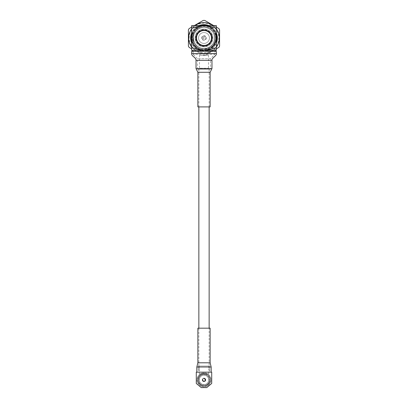 <?xml version="1.0" encoding="UTF-8"?>
<svg xmlns="http://www.w3.org/2000/svg" width="408" height="408" viewBox="0 0 408 408"><rect width="100%" height="100%" fill="white"/><g stroke="black" fill="none" stroke-linecap="round" stroke-linejoin="round"><path stroke-width="0.31" stroke-dasharray="2.04 1.53" d="M209.146 366.032L198.854 366.032L209.146 366.032L209.146 328.175M209.146 106.911L209.146 69.243L198.854 69.243L209.146 69.243M208.697 379.884A4.697 4.697 0 0 1 201.649 383.954A4.697 4.697 0 0 1 201.649 375.814A4.697 4.697 0 0 1 208.697 379.884A4.697 4.697 0 0 1 201.649 383.954A4.697 4.697 0 0 1 201.649 375.814A4.697 4.697 0 0 1 208.697 379.884M205.729 379.884A1.729 1.729 0 0 0 203.133 378.384A1.729 1.729 0 0 0 203.133 381.383A1.729 1.729 0 0 0 205.729 379.884A1.729 1.729 0 0 1 203.133 381.383A1.729 1.729 0 0 1 203.133 378.384A1.729 1.729 0 0 1 205.729 379.884A1.729 1.729 0 0 1 203.133 381.383A1.729 1.729 0 0 1 203.133 378.384A1.729 1.729 0 0 1 205.729 379.884L205.566 379.139L205.566 380.623L205.729 379.884M204.23 378.165L204.051 378.4A1.484 1.484 0 0 1 205.484 379.833L205.714 379.654L205.714 380.113A1.729 1.729 0 0 1 204.23 381.597L203.77 381.597A1.729 1.729 0 0 1 202.286 380.113L202.286 379.634A1.729 1.729 0 0 1 203.77 378.165L204.23 378.165A1.729 1.729 0 0 1 205.714 379.654L205.714 380.129L205.163 380.129L205.188 379.833A1.188 1.188 0 0 0 204.051 378.695L203.949 378.695A1.188 1.188 0 0 0 202.812 379.833L202.812 379.935A1.188 1.188 0 0 0 203.949 381.072L204.051 381.072A1.188 1.188 0 0 0 205.188 379.935L205.163 380.129M202.286 380.129L202.837 380.129L202.837 379.634L202.286 379.634L202.516 379.833A1.484 1.484 0 0 1 203.949 378.4L203.77 378.165M202.812 379.884A1.188 1.188 0 0 0 204.592 380.914A1.188 1.188 0 0 0 204.592 378.853A1.188 1.188 0 0 0 202.812 379.884M205.188 379.884L204.928 380.623L204.928 379.139L205.188 379.884M203.77 381.597L203.949 381.368A1.484 1.484 0 0 1 202.516 379.935L202.286 380.113M205.714 380.113L205.484 379.935A1.484 1.484 0 0 1 204.051 381.368L204.23 381.597M203.949 381.368L203.949 381.072M202.812 379.935L202.516 379.935M204.051 381.368L204.051 381.072M205.484 379.935L205.188 379.935M203.949 378.695L203.949 378.4M202.812 379.833L202.516 379.833M204.051 378.695L204.051 378.4M205.484 379.833L205.188 379.833M205.714 379.634L205.163 379.634M203.755 381.597L203.755 381.046M204.245 381.597L204.245 381.046M203.755 378.721L203.755 378.17M204.245 378.721L204.245 378.17M207.244 384.244A5.432 5.432 0 0 1 198.686 381.006A5.432 5.432 0 0 1 205.204 374.585A5.432 5.432 0 0 1 208.309 383.194L209.08 383.811L208.309 383.194A5.432 5.432 0 0 0 205.204 374.585A5.432 5.432 0 0 0 198.686 381.006A5.432 5.432 0 0 0 207.244 384.244L208.039 384.877L207.244 384.244M208.039 384.877A6.421 6.421 0 0 1 197.752 381.373A6.421 6.421 0 0 1 205.351 373.606A6.421 6.421 0 0 1 209.08 383.811A6.421 6.421 0 0 0 205.351 373.606A6.421 6.421 0 0 0 197.752 381.373A6.421 6.421 0 0 0 208.039 384.877M211.716 372.167L196.284 372.167L196.284 383.449L201.231 387.6L206.769 387.6L211.716 383.449L211.716 372.167L204 372.167M198.966 383.872L198.543 384.29A7.013 7.013 0 0 1 202.424 373.05A7.013 7.013 0 0 1 210.834 381.46A7.013 7.013 0 0 1 199.594 385.341L200.721 384.214A5.432 5.432 0 0 1 199.67 383.163L198.543 384.29A7.013 7.013 0 0 1 202.424 373.05A7.013 7.013 0 0 1 210.834 381.46A7.013 7.013 0 0 1 199.594 385.341L200.721 384.214A5.432 5.432 0 0 0 209.396 379.241L209.891 379.241A5.926 5.926 0 0 0 204.643 373.988A5.926 5.926 0 0 1 209.891 379.241L210.39 379.241A6.421 6.421 0 0 0 204.643 373.493A6.421 6.421 0 0 1 210.39 379.241L208.656 379.241A4.697 4.697 0 0 1 203.357 384.54A4.697 4.697 0 0 1 203.357 375.227A4.697 4.697 0 0 1 208.656 379.241A4.697 4.697 0 0 1 204.321 384.571A4.697 4.697 0 0 1 199.303 379.884A4.697 4.697 0 0 1 203.679 375.197A4.697 4.697 0 0 1 208.656 379.241L209.396 379.241A5.432 5.432 0 0 0 201.965 374.845A5.432 5.432 0 0 0 199.67 383.163L198.966 383.872A6.421 6.421 0 0 1 202.577 373.621A6.421 6.421 0 0 1 210.263 381.307A6.421 6.421 0 0 1 200.012 384.917M209.891 380.526L209.396 380.526A5.432 5.432 0 0 1 204.643 385.28L204.643 385.774A5.926 5.926 0 0 0 209.891 380.526A5.926 5.926 0 0 1 204.643 385.774L204.643 386.274A6.421 6.421 0 0 0 210.39 380.526A6.421 6.421 0 0 1 204.643 386.274L204.643 385.28A5.432 5.432 0 0 1 198.604 380.526L198.109 380.526A5.926 5.926 0 0 0 203.357 385.774A5.926 5.926 0 0 1 198.109 380.526L197.61 380.526A6.421 6.421 0 0 0 203.357 386.274A6.421 6.421 0 0 1 197.61 380.526L198.604 380.526A5.432 5.432 0 0 1 203.357 374.488L203.357 373.988A5.926 5.926 0 0 0 198.109 379.241L197.61 379.241A6.421 6.421 0 0 1 203.357 373.493L203.357 373.988L203.357 373.493A6.421 6.421 0 0 0 197.61 379.241L198.109 379.241A5.926 5.926 0 0 1 203.357 373.988L203.357 374.488A5.432 5.432 0 0 1 209.396 380.526L209.891 380.526M203.357 385.774L203.357 384.54L203.357 385.774M204.643 373.988L204.643 375.227L204.643 373.988M198.109 379.241L199.344 379.241L198.109 379.241M198.314 366.032L209.686 366.032L198.314 366.032L198.314 370.214L198.314 367.246L199.303 367.246L199.303 370.214L199.303 366.032L208.697 366.032L199.303 366.032M208.697 366.032L208.697 370.214L208.697 367.246L209.686 367.246L209.686 370.214L209.686 366.032M199.303 373.748L208.697 373.748L199.303 373.748L199.303 370.214L198.314 370.214L198.314 372.167M197.865 328.175L210.135 328.175M196.829 372.167L211.171 372.167M196.115 37.307A7.915 7.915 0 0 0 196.09 37.669L196.579 37.949A7.421 7.421 0 0 1 196.636 37.087L196.115 37.307M196.263 36.327A7.915 7.915 0 0 0 196.192 36.679L196.641 37.021A7.421 7.421 0 0 1 196.804 36.174L196.263 36.327M196.529 35.368A7.915 7.915 0 0 0 196.421 35.71L196.824 36.108A7.421 7.421 0 0 1 197.089 35.287L196.529 35.368M196.916 34.45A7.915 7.915 0 0 0 196.763 34.782L197.115 35.221A7.421 7.421 0 0 1 197.482 34.44L196.916 34.45M198.716 32.094A7.915 7.915 0 0 0 198.451 32.339L198.614 32.88A7.421 7.421 0 0 1 199.242 32.288L198.716 32.094M199.497 31.477A7.915 7.915 0 0 0 199.201 31.691L199.298 32.247A7.421 7.421 0 0 1 199.996 31.737L199.497 31.477M197.416 33.594A7.915 7.915 0 0 0 197.222 33.9L197.513 34.379A7.421 7.421 0 0 1 197.977 33.65L197.416 33.594M198.018 32.803A7.915 7.915 0 0 0 197.788 33.079L198.018 33.594A7.421 7.421 0 0 1 198.569 32.931L198.018 32.803M196.09 38.301A7.915 7.915 0 0 0 196.115 38.663L196.636 38.882A7.421 7.421 0 0 1 196.579 38.02L196.09 38.301M196.192 39.29A7.915 7.915 0 0 0 196.263 39.647L196.804 39.795A7.421 7.421 0 0 1 196.641 38.949L196.192 39.29M196.421 40.259A7.915 7.915 0 0 0 196.529 40.601L197.089 40.683A7.421 7.421 0 0 1 196.824 39.862L196.421 40.259M196.763 41.193A7.915 7.915 0 0 0 196.916 41.519L197.482 41.529A7.421 7.421 0 0 1 197.115 40.749L196.763 41.193M198.451 43.63A7.915 7.915 0 0 0 198.716 43.875L199.242 43.682A7.421 7.421 0 0 1 198.614 43.09L198.451 43.63M199.201 44.278A7.915 7.915 0 0 0 199.497 44.492L199.996 44.232A7.421 7.421 0 0 1 199.298 43.722L199.201 44.278M197.222 42.07A7.915 7.915 0 0 0 197.416 42.376L197.977 42.32A7.421 7.421 0 0 1 197.513 41.59L197.222 42.07M197.788 42.891A7.915 7.915 0 0 0 198.018 43.166L198.569 43.039A7.421 7.421 0 0 1 198.018 42.376L197.788 42.891M200.032 44.834A7.915 7.915 0 0 0 200.348 45.008L200.807 44.686A7.421 7.421 0 0 1 200.053 44.268L200.032 44.834M200.92 45.278A7.915 7.915 0 0 0 201.256 45.41L201.674 45.033A7.421 7.421 0 0 1 200.874 44.712L200.92 45.278M201.858 45.604A7.915 7.915 0 0 0 202.21 45.696L202.577 45.268A7.421 7.421 0 0 1 201.741 45.053L201.858 45.604M202.827 45.813A7.915 7.915 0 0 0 203.189 45.859L203.5 45.39A7.421 7.421 0 0 1 202.643 45.278L202.827 45.813M203.821 45.9A7.915 7.915 0 0 0 204.179 45.9L204.434 45.39A7.421 7.421 0 0 1 203.566 45.39L203.821 45.9M204.811 45.859A7.915 7.915 0 0 0 205.173 45.813L205.357 45.278A7.421 7.421 0 0 1 204.5 45.39L204.811 45.859M205.79 45.696A7.915 7.915 0 0 0 206.142 45.604L206.259 45.053A7.421 7.421 0 0 1 205.423 45.268L205.79 45.696M206.744 45.41A7.915 7.915 0 0 0 207.08 45.278L207.126 44.712A7.421 7.421 0 0 1 206.326 45.033L206.744 45.41M211.737 39.647A7.915 7.915 0 0 0 211.808 39.29L211.359 38.949A7.421 7.421 0 0 1 211.196 39.795L211.737 39.647M211.471 40.601A7.915 7.915 0 0 0 211.579 40.259L211.176 39.862A7.421 7.421 0 0 1 210.911 40.683L211.471 40.601M210.584 42.376A7.915 7.915 0 0 0 210.778 42.07L210.487 41.59A7.421 7.421 0 0 1 210.023 42.32L210.584 42.376M211.084 41.519A7.915 7.915 0 0 0 211.237 41.193L210.885 40.749A7.421 7.421 0 0 1 210.518 41.529L211.084 41.519M207.652 45.008A7.915 7.915 0 0 0 207.968 44.834L207.947 44.268A7.421 7.421 0 0 1 207.193 44.686L207.652 45.008M208.503 44.492A7.915 7.915 0 0 0 208.799 44.278L208.702 43.722A7.421 7.421 0 0 1 208.004 44.232L208.503 44.492M209.982 43.166A7.915 7.915 0 0 0 210.212 42.891L209.982 42.376A7.421 7.421 0 0 1 209.431 43.039L209.982 43.166M209.284 43.875A7.915 7.915 0 0 0 209.549 43.63L209.386 43.09A7.421 7.421 0 0 1 208.758 43.682L209.284 43.875M200.348 30.962A7.915 7.915 0 0 0 200.032 31.141L200.053 31.702A7.421 7.421 0 0 1 200.807 31.289L200.348 30.962M201.256 30.564A7.915 7.915 0 0 0 200.92 30.697L200.874 31.258A7.421 7.421 0 0 1 201.674 30.942L201.256 30.564M202.21 30.279A7.915 7.915 0 0 0 201.858 30.365L201.741 30.916A7.421 7.421 0 0 1 202.577 30.702L202.21 30.279M203.189 30.11A7.915 7.915 0 0 0 202.827 30.156L202.643 30.692A7.421 7.421 0 0 1 203.5 30.585L203.189 30.11M204.179 30.075A7.915 7.915 0 0 0 203.821 30.075L203.566 30.58A7.421 7.421 0 0 1 204.434 30.58L204.179 30.075M205.173 30.156A7.915 7.915 0 0 0 204.811 30.11L204.5 30.585A7.421 7.421 0 0 1 205.357 30.692L205.173 30.156M206.142 30.365A7.915 7.915 0 0 0 205.79 30.279L205.423 30.702A7.421 7.421 0 0 1 206.259 30.916L206.142 30.365M207.08 30.697A7.915 7.915 0 0 0 206.744 30.564L206.326 30.942A7.421 7.421 0 0 1 207.126 31.258L207.08 30.697M211.808 36.679A7.915 7.915 0 0 0 211.737 36.327L211.196 36.174A7.421 7.421 0 0 1 211.359 37.021L211.808 36.679M211.579 35.71A7.915 7.915 0 0 0 211.471 35.368L210.911 35.287A7.421 7.421 0 0 1 211.176 36.108L211.579 35.71M211.237 34.782A7.915 7.915 0 0 0 211.084 34.45L210.518 34.44A7.421 7.421 0 0 1 210.885 35.221L211.237 34.782M210.778 33.9A7.915 7.915 0 0 0 210.584 33.594L210.023 33.65A7.421 7.421 0 0 1 210.487 34.379L210.778 33.9M208.799 31.691A7.915 7.915 0 0 0 208.503 31.477L208.004 31.737A7.421 7.421 0 0 1 208.702 32.247L208.799 31.691M207.968 31.141A7.915 7.915 0 0 0 207.652 30.962L207.193 31.289A7.421 7.421 0 0 1 207.947 31.702L207.968 31.141M210.212 33.079A7.915 7.915 0 0 0 209.982 32.803L209.431 32.931A7.421 7.421 0 0 1 209.982 33.594L210.212 33.079M209.549 32.339A7.915 7.915 0 0 0 209.284 32.094L208.758 32.288A7.421 7.421 0 0 1 209.386 32.88L209.549 32.339M211.885 38.663A7.915 7.915 0 0 0 211.91 38.301L211.421 38.02A7.421 7.421 0 0 1 211.364 38.882L211.885 38.663M211.421 37.949L211.91 37.669A7.915 7.915 0 0 0 211.885 37.307L211.364 37.087A7.421 7.421 0 0 1 211.421 37.949L211.421 38.02M209.442 37.985A5.442 5.442 0 0 1 201.282 42.697A5.442 5.442 0 0 1 201.282 33.272A5.442 5.442 0 0 1 209.442 37.985A5.442 5.442 0 0 1 201.282 42.697A5.442 5.442 0 0 1 201.282 33.272A5.442 5.442 0 0 1 209.442 37.985M217.342 37.985A13.342 13.342 0 0 0 197.329 26.433A13.342 13.342 0 0 0 197.329 49.536A13.342 13.342 0 0 0 217.342 37.985M191.632 47.063A15.341 15.341 0 0 0 216.368 47.063M216.368 28.907A15.341 15.341 0 0 0 213.078 25.617M194.922 25.617A15.341 15.341 0 0 0 191.632 28.907M191.632 27.137L194.259 25.617M216.368 48.838L204.699 55.57A17.6 17.6 0 0 1 203.301 55.57A17.6 17.6 0 0 0 204.699 55.57L218.877 47.384A17.6 17.6 0 0 0 219.581 46.17L219.581 29.799A17.6 17.6 0 0 0 218.877 28.585L204.699 20.4A17.6 17.6 0 0 0 203.301 20.4L189.123 28.585A17.6 17.6 0 0 0 188.419 29.799L188.419 46.17A17.6 17.6 0 0 0 189.123 47.384L191.632 48.838M213.741 25.617L216.368 27.137M219.341 37.985A15.341 15.341 0 0 1 196.33 51.27A15.341 15.341 0 0 1 196.33 24.699A15.341 15.341 0 0 1 219.341 37.985A15.341 15.341 0 0 0 204 22.644A15.341 15.341 0 0 0 188.659 37.985A15.341 15.341 0 0 0 204 53.326A15.341 15.341 0 0 0 219.341 37.985A15.341 15.341 0 0 0 204 22.644A15.341 15.341 0 0 0 188.659 37.985A15.341 15.341 0 0 0 204 53.326A15.341 15.341 0 0 0 219.341 37.985M191.138 37.985A12.862 12.862 0 0 0 210.431 49.123A12.862 12.862 0 0 0 210.431 26.846A12.862 12.862 0 0 0 191.138 37.985M191.632 37.985A12.367 12.367 0 0 1 215.006 32.344A12.367 12.367 0 0 1 206.902 50.005A12.367 12.367 0 0 1 191.632 37.985M193.703 35.547C193.071 38.413 193.514 41.101 195.039 43.61C190.674 38.26 193.045 29.488 199.175 26.596C190.041 29.886 189.026 44.227 197.819 48.695C205.525 53.632 216.786 47.129 216.368 37.985C216.786 28.84 205.525 22.338 197.819 27.275C189.689 31.482 189.689 44.487 197.819 48.695C205.525 53.632 216.786 47.129 216.368 37.985C216.786 28.84 205.525 22.338 197.819 27.275C189.689 31.482 189.689 44.487 197.819 48.695C201.94 50.883 206.06 50.883 210.181 48.695C218.311 44.487 218.311 31.482 210.181 27.275C202.475 22.338 191.214 28.84 191.632 37.985C191.214 47.129 202.475 53.632 210.181 48.695C218.311 44.487 218.311 31.482 210.181 27.275C206.06 25.087 201.94 25.087 197.819 27.275C189.689 31.482 189.689 44.487 197.819 48.695C205.525 53.632 216.786 47.129 216.368 37.985C216.786 28.84 205.525 22.338 197.819 27.275C189.689 31.482 189.689 44.487 197.819 48.695C207.754 55.223 221.039 42.57 215.006 32.344C221.039 42.57 207.754 55.223 197.819 48.695C189.689 44.487 189.689 31.482 197.819 27.275C205.525 22.338 216.786 28.84 216.368 37.985C216.786 47.129 205.525 53.632 197.819 48.695C189.689 44.487 189.689 31.482 197.819 27.275C201.94 25.087 206.06 25.087 210.181 27.275C218.311 31.482 218.311 44.487 210.181 48.695C202.475 53.632 191.214 47.129 191.632 37.985C191.214 28.84 202.475 22.338 210.181 27.275C218.311 31.482 218.311 44.487 210.181 48.695C206.06 50.883 201.94 50.883 197.819 48.695C189.689 44.487 189.689 31.482 197.819 27.275C205.525 22.338 216.786 28.84 216.368 37.985C216.786 47.129 205.525 53.632 197.819 48.695C189.689 44.487 189.689 31.482 197.819 27.275C205.525 22.338 216.786 28.84 216.368 37.985C216.786 47.129 205.525 53.632 197.819 48.695C189.026 44.227 190.041 29.886 199.175 26.596C190.041 29.886 189.026 44.227 197.819 48.695C205.525 53.632 216.786 47.129 216.368 37.985C216.786 28.84 205.525 22.338 197.819 27.275C189.689 31.482 189.689 44.487 197.819 48.695C205.525 53.632 216.786 47.129 216.368 37.985C216.786 28.84 205.525 22.338 197.819 27.275C189.689 31.482 189.689 44.487 197.819 48.695C201.94 50.883 206.06 50.883 210.181 48.695C218.311 44.487 218.311 31.482 210.181 27.275C202.475 22.338 191.214 28.84 191.632 37.985C191.214 47.129 202.475 53.632 210.181 48.695C218.311 44.487 218.311 31.482 210.181 27.275C206.06 25.087 201.94 25.087 197.819 27.275C189.689 31.482 189.689 44.487 197.819 48.695C205.525 53.632 216.786 47.129 216.368 37.985C216.786 28.84 205.525 22.338 197.819 27.275C189.689 31.482 189.689 44.487 197.819 48.695C207.754 55.223 221.039 42.57 215.006 32.344C221.039 42.57 207.754 55.223 197.819 48.695C189.689 44.487 189.689 31.482 197.819 27.275C205.525 22.338 216.786 28.84 216.368 37.985C216.786 47.129 205.525 53.632 197.819 48.695C189.689 44.487 189.689 31.482 197.819 27.275C201.94 25.087 206.06 25.087 210.181 27.275C218.311 31.482 218.311 44.487 210.181 48.695C202.475 53.632 191.214 47.129 191.632 37.985C191.214 28.84 202.475 22.338 210.181 27.275C218.311 31.482 218.311 44.487 210.181 48.695C206.06 50.883 201.94 50.883 197.819 48.695C189.689 44.487 189.689 31.482 197.819 27.275C205.525 22.338 216.786 28.84 216.368 37.985C216.786 47.129 205.525 53.632 197.819 48.695C189.689 44.487 189.689 31.482 197.819 27.275C205.525 22.338 216.786 28.84 216.368 37.985C216.786 47.129 205.525 53.632 197.819 48.695C189.026 44.227 190.041 29.886 199.175 26.596C190.041 29.886 189.026 44.227 197.819 48.695C205.525 53.632 216.786 47.129 216.368 37.985C216.786 28.84 205.525 22.338 197.819 27.275C189.689 31.482 189.689 44.487 197.819 48.695C205.525 53.632 216.786 47.129 216.368 37.985C216.786 28.84 205.525 22.338 197.819 27.275C189.689 31.482 189.689 44.487 197.819 48.695C201.94 50.883 206.06 50.883 210.181 48.695C218.311 44.487 218.311 31.482 210.181 27.275C202.475 22.338 191.214 28.84 191.632 37.985C191.214 47.129 202.475 53.632 210.181 48.695C218.311 44.487 218.311 31.482 210.181 27.275C206.06 25.087 201.94 25.087 197.819 27.275C189.689 31.482 189.689 44.487 197.819 48.695C205.525 53.632 216.786 47.129 216.368 37.985C216.786 28.84 205.525 22.338 197.819 27.275C189.689 31.482 189.689 44.487 197.819 48.695C207.754 55.223 221.039 42.57 215.006 32.344A12.367 12.367 0 0 0 199.175 26.596L197.819 27.275L193.29 31.804L191.632 37.985L193.29 44.166L197.819 48.695L204 50.352L210.181 48.695L214.71 44.166L216.368 37.985L215.006 32.344A12.367 12.367 0 0 1 204.561 50.337A12.367 12.367 0 0 1 192.53 33.364L191.632 37.985L193.29 44.166L197.819 48.695L204 50.352L210.181 48.695L214.71 44.166L216.368 37.985L215.006 32.344L210.181 27.275L207.708 26.189A12.367 12.367 0 0 1 215.006 32.344C219.489 40.922 209.977 52.091 200.828 48.078C198.038 47.155 195.957 45.4 194.585 42.809C189.118 34.481 198.482 23.23 207.708 26.189C217.637 28.677 219.479 44.008 210.181 48.695C202.475 53.632 191.214 47.129 191.632 37.985C191.214 28.84 202.475 22.338 210.181 27.275C218.311 31.482 218.311 44.487 210.181 48.695C202.475 53.632 191.214 47.129 191.632 37.985C191.214 28.84 202.475 22.338 210.181 27.275C214.139 29.753 216.199 33.323 216.368 37.985C216.786 47.129 205.525 53.632 197.819 48.695C189.689 44.487 189.689 31.482 197.819 27.275C205.525 22.338 216.786 28.84 216.368 37.985C216.786 47.129 205.525 53.632 197.819 48.695C193.861 46.216 191.801 42.646 191.632 37.985C191.214 28.84 202.475 22.338 210.181 27.275C218.311 31.482 218.311 44.487 210.181 48.695C202.475 53.632 191.214 47.129 191.632 37.985C191.214 28.84 202.475 22.338 210.181 27.275C218.311 31.482 218.311 44.487 210.181 48.695C200.695 54.932 187.695 43.529 192.53 33.364C187.695 43.529 200.695 54.932 210.181 48.695C218.311 44.487 218.311 31.482 210.181 27.275C202.475 22.338 191.214 28.84 191.632 37.985C191.214 47.129 202.475 53.632 210.181 48.695C218.311 44.487 218.311 31.482 210.181 27.275C202.475 22.338 191.214 28.84 191.632 37.985C191.801 42.646 193.861 46.216 197.819 48.695C205.525 53.632 216.786 47.129 216.368 37.985C216.786 28.84 205.525 22.338 197.819 27.275C189.689 31.482 189.689 44.487 197.819 48.695C205.525 53.632 216.786 47.129 216.368 37.985C216.199 33.323 214.139 29.753 210.181 27.275C202.475 22.338 191.214 28.84 191.632 37.985C191.214 47.129 202.475 53.632 210.181 48.695C218.311 44.487 218.311 31.482 210.181 27.275C202.475 22.338 191.214 28.84 191.632 37.985C191.214 47.129 202.475 53.632 210.181 48.695C219.479 44.008 217.637 28.677 207.708 26.189C217.637 28.677 219.479 44.008 210.181 48.695C202.475 53.632 191.214 47.129 191.632 37.985C191.214 28.84 202.475 22.338 210.181 27.275C218.311 31.482 218.311 44.487 210.181 48.695C202.475 53.632 191.214 47.129 191.632 37.985C191.214 28.84 202.475 22.338 210.181 27.275C214.139 29.753 216.199 33.323 216.368 37.985C216.786 47.129 205.525 53.632 197.819 48.695C189.689 44.487 189.689 31.482 197.819 27.275C205.525 22.338 216.786 28.84 216.368 37.985C216.786 47.129 205.525 53.632 197.819 48.695C193.861 46.216 191.801 42.646 191.632 37.985C191.214 28.84 202.475 22.338 210.181 27.275C218.311 31.482 218.311 44.487 210.181 48.695C202.475 53.632 191.214 47.129 191.632 37.985C191.214 28.84 202.475 22.338 210.181 27.275C218.311 31.482 218.311 44.487 210.181 48.695C200.695 54.932 187.695 43.529 192.53 33.364C187.695 43.529 200.695 54.932 210.181 48.695C218.311 44.487 218.311 31.482 210.181 27.275C202.475 22.338 191.214 28.84 191.632 37.985C191.214 47.129 202.475 53.632 210.181 48.695C218.311 44.487 218.311 31.482 210.181 27.275C202.475 22.338 191.214 28.84 191.632 37.985C191.801 42.646 193.861 46.216 197.819 48.695C205.525 53.632 216.786 47.129 216.368 37.985C216.786 28.84 205.525 22.338 197.819 27.275C189.689 31.482 189.689 44.487 197.819 48.695C205.525 53.632 216.786 47.129 216.368 37.985C216.199 33.323 214.139 29.753 210.181 27.275C202.475 22.338 191.214 28.84 191.632 37.985C191.214 47.129 202.475 53.632 210.181 48.695C218.311 44.487 218.311 31.482 210.181 27.275C202.475 22.338 191.214 28.84 191.632 37.985C191.214 47.129 202.475 53.632 210.181 48.695C219.479 44.008 217.637 28.677 207.708 26.189C217.637 28.677 219.479 44.008 210.181 48.695C202.475 53.632 191.214 47.129 191.632 37.985C191.214 28.84 202.475 22.338 210.181 27.275C218.311 31.482 218.311 44.487 210.181 48.695C202.475 53.632 191.214 47.129 191.632 37.985C191.214 28.84 202.475 22.338 210.181 27.275C214.139 29.753 216.199 33.323 216.368 37.985C216.786 47.129 205.525 53.632 197.819 48.695C189.689 44.487 189.689 31.482 197.819 27.275C205.525 22.338 216.786 28.84 216.368 37.985C216.786 47.129 205.525 53.632 197.819 48.695C193.861 46.216 191.801 42.646 191.632 37.985C191.214 28.84 202.475 22.338 210.181 27.275C218.311 31.482 218.311 44.487 210.181 48.695C202.475 53.632 191.214 47.129 191.632 37.985C191.214 28.84 202.475 22.338 210.181 27.275C218.311 31.482 218.311 44.487 210.181 48.695C200.695 54.932 187.695 43.529 192.53 33.364L193.703 35.547C192.816 40.468 194.483 44.334 198.711 47.15C205.306 51.372 214.94 45.808 214.583 37.985C214.94 30.161 205.306 24.597 198.711 28.82C191.755 32.421 191.755 43.549 198.711 47.15C205.306 51.372 214.94 45.808 214.583 37.985C214.94 30.161 205.306 24.597 198.711 28.82C191.755 32.421 191.755 43.549 198.711 47.15C205.306 51.372 214.94 45.808 214.583 37.985C214.94 30.161 205.306 24.597 198.711 28.82C191.755 32.421 191.755 43.549 198.711 47.15C205.306 51.372 214.94 45.808 214.583 37.985C214.94 30.161 205.306 24.597 198.711 28.82C191.755 32.421 191.755 43.549 198.711 47.15C205.306 51.372 214.94 45.808 214.583 37.985C214.94 30.161 205.306 24.597 198.711 28.82C193.632 32.405 192.255 37.067 194.585 42.809M195.039 43.61C198.839 48.593 203.587 49.771 209.289 47.15C216.245 43.549 216.245 32.421 209.289 28.82C202.694 24.597 193.061 30.161 193.417 37.985C193.061 45.808 202.694 51.372 209.289 47.15C216.245 43.549 216.245 32.421 209.289 28.82C202.694 24.597 193.061 30.161 193.417 37.985C193.061 45.808 202.694 51.372 209.289 47.15C216.245 43.549 216.245 32.421 209.289 28.82C202.694 24.597 193.061 30.161 193.417 37.985C193.061 45.808 202.694 51.372 209.289 47.15C216.245 43.549 216.245 32.421 209.289 28.82C202.694 24.597 193.061 30.161 193.417 37.985C193.061 45.808 202.694 51.372 209.289 47.15C216.245 43.549 216.245 32.421 209.289 28.82C202.694 24.597 193.061 30.161 193.417 37.985C193.734 42.988 196.202 46.354 200.828 48.078M212.905 37.985A8.905 8.905 0 0 1 204 46.889A8.905 8.905 0 0 1 195.095 37.985A8.905 8.905 0 0 1 204 29.08A8.905 8.905 0 0 1 212.905 37.985M195.095 37.985A8.905 8.905 0 0 0 208.452 45.696A8.905 8.905 0 0 0 208.452 30.274A8.905 8.905 0 0 0 195.095 37.985A8.905 8.905 0 0 0 208.452 45.696A8.905 8.905 0 0 0 208.452 30.274A8.905 8.905 0 0 0 195.095 37.985M201.674 37.985A2.326 2.326 0 0 1 205.163 35.97A2.326 2.326 0 0 1 205.163 39.999A2.326 2.326 0 0 1 201.674 37.985A2.326 2.326 0 0 1 204 35.659A2.326 2.326 0 0 1 206.326 37.985A2.326 2.326 0 0 1 204 40.31A2.326 2.326 0 0 1 201.674 37.985M205.831 37.985A1.831 1.831 0 0 1 204 39.816A1.831 1.831 0 0 1 202.169 37.985A1.831 1.831 0 0 1 204 36.154A1.831 1.831 0 0 1 205.831 37.985M202.169 37.985A1.831 1.831 0 0 0 204.913 39.571A1.831 1.831 0 0 0 204.913 36.399A1.831 1.831 0 0 0 202.169 37.985M203.159 37.985A0.841 0.841 0 0 1 204.418 37.255A0.841 0.841 0 0 1 204.418 38.714A0.841 0.841 0 0 1 203.159 37.985M191.632 32.982A13.342 13.342 0 0 1 198.992 25.617M209.008 25.617A13.342 13.342 0 0 1 216.368 32.982M216.368 42.993A13.342 13.342 0 0 1 191.632 42.993M192.143 37.985A11.857 11.857 0 0 1 209.926 27.719A11.857 11.857 0 0 1 209.926 48.256A11.857 11.857 0 0 1 192.143 37.985M191.632 41.463A12.847 12.847 0 0 0 216.368 41.463M216.368 34.507A12.847 12.847 0 0 0 207.478 25.617M200.522 25.617A12.847 12.847 0 0 0 191.632 34.507M199.497 55.299L208.503 55.299L199.497 55.299L199.497 68.253L208.503 68.253L199.497 68.253L198.507 69.243L209.493 69.243L198.507 69.243M210.482 69.243L197.518 69.243L210.482 69.243L210.482 58.711L197.518 58.711L210.482 58.711L214.883 54.31L193.117 54.31L214.883 54.31L214.883 51.342L193.117 51.342L214.883 51.342M197.518 69.243L197.518 58.711L193.117 54.31L193.117 51.342M196.085 37.985A7.915 7.915 0 0 0 207.958 44.839A7.915 7.915 0 0 0 207.958 31.13A7.915 7.915 0 0 0 196.085 37.985M192.127 50.352L215.873 50.352L192.127 50.352M191.632 50.352L216.368 50.352L216.368 47.394C208.167 51.204 199.925 51.204 191.632 47.394L191.632 50.352M216.368 25.617L191.632 25.617L191.632 28.575C199.925 24.771 208.167 24.771 216.368 28.575L216.368 25.617M216.368 47.394L216.368 28.575M191.632 28.575L191.632 47.394M216.352 37.985A12.352 12.352 0 0 0 197.824 27.29A12.352 12.352 0 0 0 197.824 48.685A12.352 12.352 0 0 0 216.352 37.985M215.363 37.985A11.363 11.363 0 0 1 198.319 47.828A11.363 11.363 0 0 1 198.319 28.147A11.363 11.363 0 0 1 215.363 37.985A11.363 11.363 0 0 0 204 26.622A11.363 11.363 0 0 0 192.637 37.985A11.363 11.363 0 0 0 204 49.348A11.363 11.363 0 0 0 215.363 37.985M208.503 55.299L208.503 68.253L209.493 69.243M210.135 106.911L197.865 106.911M216.368 51.342L191.632 51.342M197.865 362.799L210.135 362.799M196.829 367.006L211.171 367.006M189.154 37.985A14.846 14.846 0 0 1 211.421 25.128A14.846 14.846 0 0 1 211.421 50.842A14.846 14.846 0 0 1 189.154 37.985M195.59 37.985A8.41 8.41 0 0 1 208.202 30.702A8.41 8.41 0 0 1 208.202 45.268A8.41 8.41 0 0 1 195.59 37.985M210.135 72.282L197.865 72.282M211.966 68.621L196.034 68.621M211.966 60.313L196.034 60.313M216.368 53.555L191.632 53.555M198.854 366.032L198.854 328.175M198.854 106.911L198.854 69.243M205.566 379.139L204.928 379.139M205.566 380.623L204.928 380.623M208.697 373.748L208.697 370.214L209.686 370.214L209.686 372.167"/><path stroke-width="0.61" d="M209.146 328.175L209.146 106.911M204 372.167L196.284 372.167L196.284 383.449L201.231 387.6L206.769 387.6L211.716 383.449L211.716 372.167M210.135 362.799L210.135 328.175L197.865 328.175L197.865 362.799L210.135 362.799L211.171 367.006L211.171 372.167L196.829 372.167L196.829 367.006L197.865 362.799M196.115 37.307A7.915 7.915 0 0 0 196.09 37.669L196.641 37.985L196.09 38.301A7.915 7.915 0 0 0 196.115 38.663L196.697 38.908L196.192 39.29A7.915 7.915 0 0 0 196.263 39.647L196.87 39.816L196.421 40.259A7.915 7.915 0 0 0 196.529 40.601L197.156 40.693L196.763 41.193A7.915 7.915 0 0 0 196.916 41.519L197.549 41.529L197.222 42.07A7.915 7.915 0 0 0 197.416 42.376L198.043 42.31L197.788 42.891A7.915 7.915 0 0 0 198.018 43.166L198.635 43.024L198.451 43.63A7.915 7.915 0 0 0 198.716 43.875L199.308 43.656L199.201 44.278A7.915 7.915 0 0 0 199.497 44.492L200.058 44.202L200.032 44.834A7.915 7.915 0 0 0 200.348 45.008L200.869 44.645L200.92 45.278A7.915 7.915 0 0 0 201.256 45.41L201.725 44.987L201.858 45.604A7.915 7.915 0 0 0 202.21 45.696L202.623 45.217L202.827 45.813A7.915 7.915 0 0 0 203.189 45.859L203.536 45.329L203.821 45.9A7.915 7.915 0 0 0 204.179 45.9L204.464 45.329L204.811 45.859A7.915 7.915 0 0 0 205.173 45.813L205.377 45.217L205.79 45.696A7.915 7.915 0 0 0 206.142 45.604L206.275 44.987L206.744 45.41A7.915 7.915 0 0 0 207.08 45.278L207.131 44.645L207.652 45.008A7.915 7.915 0 0 0 207.968 44.834L207.942 44.202L208.503 44.492A7.915 7.915 0 0 0 208.799 44.278L208.692 43.656L209.284 43.875A7.915 7.915 0 0 0 209.549 43.63L209.365 43.024L209.982 43.166A7.915 7.915 0 0 0 210.212 42.891L209.957 42.31L210.584 42.376A7.915 7.915 0 0 0 210.778 42.07L210.451 41.529L211.084 41.519A7.915 7.915 0 0 0 211.237 41.193L210.844 40.693L211.471 40.601A7.915 7.915 0 0 0 211.579 40.259L211.13 39.816L211.737 39.647A7.915 7.915 0 0 0 211.808 39.29L211.303 38.908L211.885 38.663A7.915 7.915 0 0 0 211.91 38.301L211.359 37.985L211.91 37.669A7.915 7.915 0 0 0 211.885 37.307L211.303 37.062L211.808 36.679A7.915 7.915 0 0 0 211.737 36.327L211.13 36.154L211.579 35.71A7.915 7.915 0 0 0 211.471 35.368L210.844 35.277L211.237 34.782A7.915 7.915 0 0 0 211.084 34.45L210.451 34.44L210.778 33.9A7.915 7.915 0 0 0 210.584 33.594L209.957 33.66L210.212 33.079A7.915 7.915 0 0 0 209.982 32.803L209.365 32.946L209.549 32.339A7.915 7.915 0 0 0 209.284 32.094L208.692 32.314L208.799 31.691A7.915 7.915 0 0 0 208.503 31.477L207.942 31.773L207.968 31.141A7.915 7.915 0 0 0 207.652 30.962L207.131 31.324L207.08 30.697A7.915 7.915 0 0 0 206.744 30.564L206.275 30.988L206.142 30.365A7.915 7.915 0 0 0 205.79 30.279L205.377 30.753L205.173 30.156A7.915 7.915 0 0 0 204.811 30.11L204.464 30.641L204.179 30.075A7.915 7.915 0 0 0 203.821 30.075L203.536 30.641L203.189 30.11A7.915 7.915 0 0 0 202.827 30.156L202.623 30.753L202.21 30.279A7.915 7.915 0 0 0 201.858 30.365L201.725 30.988L201.256 30.564A7.915 7.915 0 0 0 200.92 30.697L200.869 31.324L200.348 30.962A7.915 7.915 0 0 0 200.032 31.141L200.058 31.773L199.497 31.477A7.915 7.915 0 0 0 199.201 31.691L199.308 32.314L198.716 32.094A7.915 7.915 0 0 0 198.451 32.339L198.635 32.946L198.018 32.803A7.915 7.915 0 0 0 197.788 33.079L198.043 33.66L197.416 33.594A7.915 7.915 0 0 0 197.222 33.9L197.549 34.44L196.916 34.45A7.915 7.915 0 0 0 196.763 34.782L197.156 35.277L196.529 35.368A7.915 7.915 0 0 0 196.421 35.71L196.87 36.154L196.263 36.327A7.915 7.915 0 0 0 196.192 36.679L196.697 37.062L196.115 37.307M191.632 28.907A15.341 15.341 0 0 0 191.632 47.063M216.368 47.063A15.341 15.341 0 0 0 216.368 28.907M213.078 25.617A15.341 15.341 0 0 0 194.922 25.617M213.741 25.617L204.699 20.4A17.6 17.6 0 0 0 203.301 20.4L194.259 25.617M191.632 48.838L189.123 47.384A17.6 17.6 0 0 1 188.419 46.17L188.419 29.799A17.6 17.6 0 0 1 189.123 28.585L191.632 27.137M216.368 27.137L218.877 28.585A17.6 17.6 0 0 1 219.581 29.799L219.581 46.17A17.6 17.6 0 0 1 218.877 47.384L216.368 48.838M191.632 42.993A13.342 13.342 0 0 1 191.632 32.982M198.992 25.617A13.342 13.342 0 0 1 209.008 25.617M216.368 32.982A13.342 13.342 0 0 1 216.368 42.993M191.632 34.507A12.847 12.847 0 0 0 191.632 41.463M216.368 41.463A12.847 12.847 0 0 0 216.368 34.507M207.478 25.617A12.847 12.847 0 0 0 200.522 25.617M193.117 51.342L192.127 50.352M196.085 37.985A7.915 7.915 0 0 0 207.958 44.839A7.915 7.915 0 0 0 207.958 31.13A7.915 7.915 0 0 0 196.085 37.985M216.368 50.352L191.632 50.352L191.632 47.394C199.925 51.204 208.167 51.204 216.368 47.394L216.368 50.352M191.632 25.617L216.368 25.617L216.368 28.575C208.167 24.771 199.925 24.771 191.632 28.575L191.632 25.617M216.368 47.394L216.368 28.575M191.632 28.575L191.632 47.394M211.966 68.621L196.034 68.621L197.865 72.282L197.865 106.911L210.135 106.911L210.135 72.282L211.966 68.621L211.966 60.313C211.232 58.298 217.102 55.575 216.368 53.555L216.368 51.342L191.632 51.342L191.632 53.555L216.368 53.555M211.171 367.006L196.829 367.006M197.865 72.282L210.135 72.282M196.034 68.621L196.034 60.313L211.966 60.313M198.854 328.175L198.854 106.911M214.883 51.342L215.873 50.352M191.632 53.555C191.469 56.432 196.202 57.441 196.034 60.313"/></g></svg>
